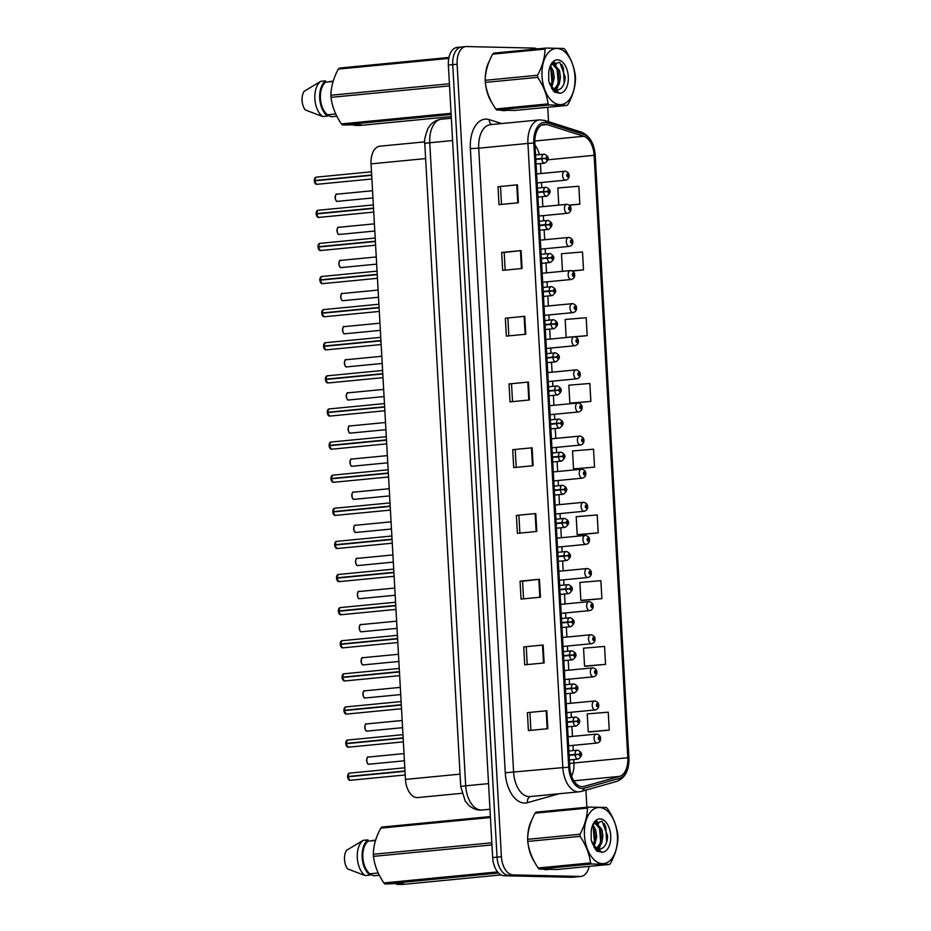 <?xml version="1.0" encoding="UTF-8"?>
<svg xmlns="http://www.w3.org/2000/svg" width="931" height="931" viewBox="0 0 931 931"><rect width="100%" height="100%" fill="white"/><g stroke="black" fill="none" stroke-linecap="round" stroke-linejoin="round"><path stroke-width="1.4" d="M461.811 793.305L417.716 797.564A17.992 10.474 -95.5 0 1 416.983 797.599A17.992 10.474 -95.5 0 1 405.462 779.422L371.05 163.868A17.992 10.474 -95.5 0 1 379.836 146.202L424.734 141.861M546.253 869.694A28.78 16.758 84.5 0 0 547.416 869.647A28.78 16.758 84.5 0 0 548.487 869.484A28.78 16.758 84.5 0 1 547.416 869.647A28.78 16.758 84.5 0 1 546.253 869.694A28.78 16.758 84.5 0 1 543.96 869.379A28.78 16.758 84.5 0 0 546.253 869.694M503.822 110.673A28.78 16.758 84.5 0 0 504.986 110.638A28.78 16.758 84.5 0 0 506.045 110.475A28.78 16.758 84.5 0 1 504.986 110.638A28.78 16.758 84.5 0 1 503.822 110.673A28.78 16.758 84.5 0 1 501.518 110.358A28.78 16.758 84.5 0 0 503.822 110.673M582.084 786.66A19.19 11.172 -95.5 0 1 569.795 767.272L534.906 143.095A19.19 11.172 -95.5 0 1 544.274 124.254A19.19 11.172 -95.5 0 1 547.009 124.556L583.807 136.263A19.19 11.172 -95.5 0 1 594.129 155.314L627.808 757.753A19.19 11.172 -95.5 0 1 619.592 776.373L584.016 786.416A19.19 11.172 -95.5 0 1 582.864 786.637A19.19 11.172 -95.5 0 1 582.084 786.66M582.189 788.51A21.041 12.254 84.5 0 0 584.307 788.243L619.883 778.2A21.041 12.254 84.5 0 0 628.89 757.776L595.212 155.337A21.041 12.254 84.5 0 0 583.888 134.448L547.102 122.741A21.041 12.254 84.5 0 0 533.812 143.06L568.713 767.249A21.041 12.254 84.5 0 0 582.189 788.51M537.012 48.936A17.992 10.474 84.5 0 0 533.928 48.098L466.617 46.55A17.992 10.474 84.5 0 0 465.884 46.573L461.52 47.004A17.992 10.474 84.5 0 0 452.734 64.658L497.049 857.148A17.992 10.474 84.5 0 0 508.559 875.315L575.87 876.862A17.992 10.474 84.5 0 0 576.603 876.839A17.992 10.474 84.5 0 1 575.87 876.862L508.559 875.315A17.992 10.474 84.5 0 1 497.049 857.148L452.734 64.658A17.992 10.474 84.5 0 1 461.52 47.004A17.992 10.474 84.5 0 1 462.253 46.969M498.004 186.712L517.403 184.827L498.004 186.712L499.004 204.634L518.404 202.76L517.403 184.827M505.172 270.141L504.195 252.499L521.081 250.567L501.669 252.452L502.67 270.374L522.082 268.5L521.081 250.567M504.195 252.51L501.669 252.452M505.347 318.193L524.758 316.307L505.347 318.193L506.348 336.114L525.759 334.241L524.758 316.307M509.024 383.933L528.436 382.047L509.024 383.933L510.025 401.866L529.436 399.981L528.436 382.047M527.4 712.646L546.811 710.76L527.4 712.646L528.401 730.567L547.812 728.694L546.811 710.76M523.722 646.894L543.134 645.02L523.722 646.894L524.735 664.827L544.135 662.953L543.134 645.02M523.548 598.842L522.57 581.2L539.456 579.28L520.057 581.153L521.057 599.087L540.457 597.202L539.456 579.28M522.57 581.212L520.057 581.153M516.379 515.413L535.779 513.54L516.379 515.413L517.38 533.347L536.791 531.461L535.779 513.54M512.702 449.673L532.113 447.799L512.702 449.673L513.703 467.606L533.114 465.721L532.113 447.799M531.764 820.176A28.78 16.758 84.5 0 0 527.761 836.748A28.78 16.758 84.5 0 1 531.764 820.176M528.086 843.661A28.78 16.758 84.5 0 0 534.406 861.815A28.78 16.758 84.5 0 1 528.086 843.661M489.334 61.155A28.78 16.758 84.5 0 0 485.319 77.727A28.78 16.758 84.5 0 1 489.334 61.155M485.645 84.64A28.78 16.758 84.5 0 0 491.975 102.794A28.78 16.758 84.5 0 1 485.645 84.64M465.884 46.573A17.992 10.474 84.5 0 0 457.109 64.239L501.413 856.718A17.992 10.474 84.5 0 0 512.934 874.896L580.246 876.443A17.992 10.474 84.5 0 0 580.967 876.42A17.992 10.474 84.5 0 0 589.183 866.377M586.879 807.224L585.913 790.105M548.545 121.682L547.742 107.263M575.125 336.824L587.182 335.649L586.181 317.727L565.164 319.473L566.164 337.406L566.932 337.453M572.437 270.979L583.504 269.909L582.503 251.987L561.498 253.732L562.475 271.305M569.353 205.181L579.827 204.168L578.826 186.247L557.82 187.992L558.775 205.088M578.791 534.731L598.202 532.881L597.202 514.948L576.196 516.705L577.197 534.627L578.989 534.743M582.469 600.472L601.88 598.621L600.879 580.688L579.873 582.445L580.874 600.367L582.666 600.483M586.146 666.212L605.557 664.362L604.556 646.428L583.551 648.185L584.552 666.107L586.344 666.224M589.823 731.952L609.235 730.102L608.234 712.18L587.217 713.926L588.229 731.859L590.021 731.964M571.448 403.239L590.859 401.401L589.858 383.467L568.841 385.213L569.842 403.146L571.646 403.251M594.537 467.141L593.524 449.208L572.518 450.953L573.519 468.887L594.537 467.141L573.519 468.887M515.215 449.72L516.205 467.362M518.893 515.46L519.882 533.102M526.248 646.94L527.225 664.583M529.914 712.681L530.903 730.323M511.538 383.979L512.527 401.622M507.861 318.239L508.85 335.882M500.517 186.759L501.495 204.389M598.202 532.881L577.197 534.627M601.88 598.621L580.874 600.367M605.557 664.362L584.552 666.107M609.235 730.102L588.229 731.859M590.859 401.401L569.842 403.146M587.182 335.649L566.164 337.406M583.504 269.909L572.193 270.851M579.827 204.168L569.19 205.053M461.52 47.004L457.156 47.423A17.992 10.474 84.5 0 0 448.37 65.089L492.674 857.567A17.992 10.474 84.5 0 0 504.195 875.745L571.506 877.293A17.992 10.474 84.5 0 0 572.239 877.258L580.967 876.42M349.567 773.137A3.596 2.095 84.5 0 0 349.416 773.149A3.596 2.095 84.5 0 0 347.659 776.524L347.624 776.535A3.48 2.025 -95.5 0 1 348.008 774.417M348.485 779.328A3.48 2.025 -95.5 0 1 347.647 776.838L405.008 771.287M404.81 767.784L349.416 773.149L347.6 776.535L405.008 771.24M569.132 755.367L579.28 754.459A1.501 0.873 84.5 0 0 580.234 755.914A1.501 0.873 84.5 0 0 581.025 754.436A1.501 0.873 84.5 0 0 580.06 752.923A1.501 0.873 84.5 0 0 579.268 754.331L580.118 753.819L580.211 755.018L579.28 754.459M578.477 754.506L579.792 754.378M569.12 755.25L577.22 754.599M579.268 754.331L575.079 754.401A4.492 2.618 -95.5 0 1 577.29 750.177A4.492 2.618 -95.5 0 1 577.476 750.165M569.109 754.971L575.079 754.401M347.659 776.524L404.997 770.973M599.739 738.376L600.006 738.271A1.501 0.873 84.5 0 0 599.052 736.828A1.501 0.873 84.5 0 0 598.261 738.306A1.501 0.873 84.5 0 0 599.215 739.819A1.501 0.873 84.5 0 0 600.018 738.411L599.168 738.923L599.075 737.724L600.006 738.271M598.796 738.423L599.483 738.353M600.018 738.411L600.588 738.551C600.704 740.843 599.564 742.333 597.143 743.031A4.492 2.618 -95.5 0 1 596.957 743.043A4.492 2.618 -95.5 0 1 594.094 738.655A4.492 2.618 -95.5 0 1 596.271 734.082A4.492 2.618 -95.5 0 1 596.457 734.07M598.784 738.364L599.483 738.306M347.717 740.029A3.596 2.095 84.5 0 0 347.566 740.04A3.596 2.095 84.5 0 0 345.797 743.415L345.773 743.427A3.48 2.025 -95.5 0 1 346.157 741.309M346.635 746.22A3.48 2.025 -95.5 0 1 345.797 743.729L403.158 738.167M402.96 734.675L347.566 740.04L345.75 743.427L403.158 738.132M567.282 722.258L577.429 721.35A1.501 0.873 84.5 0 0 578.384 722.805A1.501 0.873 84.5 0 0 579.175 721.327A1.501 0.873 84.5 0 0 578.209 719.814A1.501 0.873 84.5 0 0 577.418 721.222L578.267 720.71L578.349 721.909L577.429 721.35M576.626 721.397L577.942 721.269M567.27 722.142L575.37 721.49M577.418 721.222L573.228 721.292A4.492 2.618 -95.5 0 1 575.439 717.068A4.492 2.618 -95.5 0 1 575.614 717.056M567.258 721.862L573.228 721.292M345.797 743.415L403.146 737.864M401.308 705.023L343.9 710.318L401.296 704.744M344.784 713.111A3.48 2.025 -95.5 0 1 343.946 710.621L401.308 705.058M565.431 689.149L575.579 688.242A1.501 0.873 84.5 0 0 576.533 689.696A1.501 0.873 84.5 0 0 577.325 688.218A1.501 0.873 84.5 0 0 576.359 686.706A1.501 0.873 84.5 0 0 575.567 688.114L576.417 687.602L576.498 688.789L575.579 688.242M574.764 688.288L576.091 688.16M565.42 689.021L573.519 688.381M575.567 688.114L571.378 688.172A4.492 2.618 -95.5 0 1 573.589 683.959A4.492 2.618 -95.5 0 1 573.764 683.948M565.408 688.754L571.378 688.172M399.457 671.914L342.049 677.198L399.446 671.635M342.934 680.002A3.48 2.025 -95.5 0 1 342.084 677.512L399.457 671.949M563.581 656.041L573.717 655.133A1.501 0.873 84.5 0 0 574.683 656.576A1.501 0.873 84.5 0 0 575.474 655.11A1.501 0.873 84.5 0 0 574.508 653.597A1.501 0.873 84.5 0 0 573.717 655.005L574.555 654.493L574.648 655.68L573.717 655.133M572.914 655.18L574.241 655.052M563.569 655.913L571.669 655.273M573.717 655.005L569.528 655.063A4.492 2.618 -95.5 0 1 571.739 650.85A4.492 2.618 -95.5 0 1 571.913 650.839M563.558 655.645L569.528 655.063M397.607 638.806L340.199 644.089L397.595 638.526M341.083 646.894A3.48 2.025 -95.5 0 1 340.234 644.403L397.607 638.841M561.73 622.932L571.867 622.024A1.501 0.873 84.5 0 0 572.821 623.467A1.501 0.873 84.5 0 0 573.624 622.001A1.501 0.873 84.5 0 0 572.658 620.488A1.501 0.873 84.5 0 0 571.867 621.896L572.705 621.384L572.798 622.571L571.867 622.024M571.064 622.071L572.39 621.943M561.719 622.804L569.819 622.164M571.867 621.896L567.677 621.955A4.492 2.618 -95.5 0 1 569.888 617.742A4.492 2.618 -95.5 0 1 570.063 617.73M561.707 622.536L567.677 621.955M597.888 705.267L598.156 705.163A1.501 0.873 84.5 0 0 597.202 703.72A1.501 0.873 84.5 0 0 596.41 705.186A1.501 0.873 84.5 0 0 597.365 706.71A1.501 0.873 84.5 0 0 598.168 705.291L597.318 705.814L597.225 704.616L598.156 705.163M596.946 705.314L597.632 705.244M598.168 705.291L598.738 705.442C598.854 707.735 597.702 709.224 595.293 709.922A4.492 2.618 -95.5 0 1 595.107 709.934A4.492 2.618 -95.5 0 1 592.244 705.547A4.492 2.618 -95.5 0 1 594.42 700.973A4.492 2.618 -95.5 0 1 594.606 700.962M596.934 705.256L597.632 705.198M596.038 672.159L596.306 672.054A1.501 0.873 84.5 0 0 595.351 670.611A1.501 0.873 84.5 0 0 594.56 672.077A1.501 0.873 84.5 0 0 595.514 673.59A1.501 0.873 84.5 0 0 596.317 672.182L595.468 672.694L595.375 671.507L596.306 672.054M595.095 672.205L595.782 672.135M596.317 672.182L596.887 672.333C597.004 674.626 595.852 676.115 593.443 676.814A4.492 2.618 -95.5 0 1 593.256 676.814A4.492 2.618 -95.5 0 1 590.382 672.426A4.492 2.618 -95.5 0 1 592.57 667.864A4.492 2.618 -95.5 0 1 592.756 667.853M595.084 672.147L595.782 672.089M594.187 639.05L594.455 638.945A1.501 0.873 84.5 0 0 593.501 637.502A1.501 0.873 84.5 0 0 592.71 638.969A1.501 0.873 84.5 0 0 593.664 640.481A1.501 0.873 84.5 0 0 594.455 639.073L593.617 639.585L593.524 638.398L594.455 638.945M593.245 639.097L593.931 639.027M594.455 639.073L595.025 639.225C595.153 641.517 594.001 643.007 591.592 643.705A4.492 2.618 -95.5 0 1 591.406 643.705A4.492 2.618 -95.5 0 1 588.532 639.318A4.492 2.618 -95.5 0 1 590.72 634.756A4.492 2.618 -95.5 0 1 590.906 634.744M593.233 639.038L593.931 638.969M617.416 835.933A28.174 16.409 84.5 0 0 599.366 807.468A28.174 16.409 84.5 0 0 584.459 835.177A28.174 16.409 84.5 0 0 602.508 863.642A28.174 16.409 84.5 0 0 617.416 835.933M617.905 836.178A32.376 18.841 84.5 0 0 617.835 835.119C616.706 826.006 613.238 817.15 607.443 808.573A32.376 18.841 84.5 0 0 606.302 807.491L588.462 807.072A32.376 18.841 84.5 0 0 587.449 808.108L535.081 813.182C530.263 822.085 527.772 830.801 527.633 839.32A32.376 18.841 84.5 0 0 527.679 840.379A32.376 18.841 84.5 0 0 527.749 841.438C528.855 850.48 532.311 859.325 538.141 867.995A32.376 18.841 84.5 0 0 539.282 869.077L557.122 869.484L609.491 864.41A32.376 18.841 84.5 0 0 610.503 863.374C615.344 854.402 617.835 845.685 617.951 837.237A32.376 18.841 84.5 0 0 617.905 836.178M527.633 839.32L579.99 834.246C584.819 825.343 587.298 816.627 587.449 808.108M579.99 834.246A32.376 18.841 84.5 0 0 580.048 835.305A32.376 18.841 84.5 0 0 580.106 836.364L527.749 841.438M588.462 807.072L536.093 812.146A32.376 18.841 84.5 0 0 535.081 813.182M594.199 846.523L596.724 836.922L595.782 830.021L592.838 824.633M593.384 845.348L595.177 837.074L594.234 830.161L592.291 826.018M595.596 849.77L596.678 849.386M597.341 849.037L601.682 843.183L602.881 836.329L601.938 829.416L595.642 822.329L594.001 822.655M595.328 849.444L596.177 848.932M596.573 848.641L600.134 843.335L601.345 836.48L600.402 829.568L594.397 822.504M602.078 852.249A16.746 9.752 84.5 0 0 610.724 835.782A16.746 9.752 84.5 0 0 603.428 819.955A16.746 9.752 84.5 0 0 592.861 824.587A16.746 9.752 84.5 0 0 591.162 831.825L591.208 840.286L596.864 851.085L602.078 852.249L594.106 846.442L591.918 842.474L593.71 845.872L599.785 849.433L603.195 847.652C605.976 845.08 607.454 841.17 607.606 835.922L602.136 821.235L593.059 824.179M594.048 847.594L596.236 848.956M599.576 849.456L603.009 847.838M538.141 867.995L590.51 862.921A32.376 18.841 84.5 0 0 591.639 864.003L539.282 869.077M590.51 862.921C589.404 853.878 585.936 845.022 580.106 836.364M609.491 864.41L591.639 864.003M594.49 842.229L593.256 827.682M596.771 851.004L597.493 850.061M598.005 849.27L598.691 848.001M600.658 841.636L599.413 827.077M597.237 822.736L595.747 820.909M606.616 842.101L605.837 827.228L604.219 823.481M597.213 851.306L597.958 850.41M598.645 849.409L600.227 846.139M598.668 823.726L596.259 820.583M574.974 76.912A28.174 16.409 84.5 0 0 556.924 48.447A28.174 16.409 84.5 0 0 542.017 76.156A28.174 16.409 84.5 0 0 560.066 104.633A28.174 16.409 84.5 0 0 574.974 76.912M575.474 77.168A32.376 18.841 84.5 0 0 575.405 76.109C574.264 66.985 570.808 58.141 565.001 49.552A32.376 18.841 84.5 0 0 563.872 48.47L546.02 48.063A32.376 18.841 84.5 0 0 545.007 49.087L492.639 54.161C487.821 63.064 485.342 71.78 485.191 80.31A32.376 18.841 84.5 0 0 485.237 81.358A32.376 18.841 84.5 0 0 485.307 82.417C486.413 91.459 489.881 100.315 495.711 108.974A32.376 18.841 84.5 0 0 496.84 110.056L514.692 110.463L567.049 105.401A32.376 18.841 84.5 0 0 568.073 104.365C572.914 95.381 575.393 86.676 575.521 78.216A32.376 18.841 84.5 0 0 575.474 77.168M485.191 80.31L537.559 75.236C542.377 66.334 544.868 57.617 545.007 49.087M537.559 75.236A32.376 18.841 84.5 0 0 537.606 76.295A32.376 18.841 84.5 0 0 537.676 77.354L485.307 82.417M546.02 48.063L493.663 53.125A32.376 18.841 84.5 0 0 492.639 54.161M551.769 87.514L554.282 77.901L553.34 71L550.407 65.624M550.954 86.327L552.746 78.053L551.804 71.152L549.86 67.009M553.165 90.761L554.248 90.365M554.899 90.016L559.24 84.162L560.45 77.308L559.508 70.407L553.212 63.308L551.571 63.634M552.886 90.423L553.747 89.923M554.143 89.632L557.704 84.314L558.903 77.459L557.972 70.558L551.955 63.483M559.647 93.24A16.746 9.752 84.5 0 0 568.294 76.761A16.746 9.752 84.5 0 0 560.997 60.934A16.746 9.752 84.5 0 0 550.419 65.566A16.746 9.752 84.5 0 0 548.731 72.816L548.766 81.276L554.434 92.064L559.647 93.24L551.676 87.433L549.476 83.453L551.268 86.851L557.355 90.423L560.765 88.643C563.546 86.059 565.012 82.149 565.164 76.912L559.706 62.226L550.628 65.158M551.606 88.573L553.794 89.946M557.145 90.435L560.567 88.817M495.711 108.974L548.068 103.9A32.376 18.841 84.5 0 0 549.209 104.982L496.84 110.056M548.068 103.9C546.974 94.857 543.506 86.013 537.676 77.354M567.049 105.401L549.209 104.982M552.06 83.22L550.815 68.661M554.341 91.983L555.051 91.052M555.563 90.249L556.261 88.98M558.216 82.615L556.982 68.068M554.806 63.715L553.317 61.888M564.186 83.092L563.406 68.207L561.789 64.46M554.783 92.297L555.516 91.401M556.203 90.388L557.797 87.13M556.238 64.705L553.829 61.562M490.381 816.568L381.791 827.089A32.376 18.841 84.5 0 0 380.779 828.125C375.961 837.027 373.471 845.744 373.331 854.262A32.376 18.841 84.5 0 0 373.447 856.38C374.553 865.423 378.009 874.267 383.84 882.937A32.376 18.841 84.5 0 0 384.98 884.019L394.837 883.6L403.6 883.81L396.943 884.45L402.82 884.427L501.122 874.907M375.53 840.472L368.071 841.193A17.992 10.474 84.5 0 0 362.846 857.346A17.992 10.474 84.5 0 0 369.898 873.79L378.207 872.987M368.071 841.193L368.001 839.89A19.19 11.172 84.5 0 0 362.147 857.335A19.19 11.172 84.5 0 0 369.968 875.093L369.898 873.79M368.001 839.89L363.148 840.356A19.19 11.172 84.5 0 0 357.295 857.8A19.19 11.172 84.5 0 0 365.115 875.571L369.968 875.093M363.148 840.356L346.623 850.271A11.987 6.982 84.5 0 0 347.67 868.937L365.115 875.571M373.331 854.262L491.847 842.788M491.975 844.906L373.447 856.38M490.439 817.499L380.779 828.125M498.597 873.01L384.98 884.019M383.84 882.937L497.608 871.916M396.943 884.45L396.245 883.123M378.684 873.988L378.731 875.303A19.19 11.172 84.5 0 0 379.161 874.965M371.911 840.553L375.612 840.193M378.731 875.303L373.878 875.768L369.921 874.36M448.951 57.454L339.361 68.068A32.376 18.841 84.5 0 0 338.337 69.103C333.519 78.006 331.04 86.723 330.889 95.253A32.376 18.841 84.5 0 0 331.005 97.359C332.111 106.402 335.579 115.258 341.409 123.916A32.376 18.841 84.5 0 0 342.538 124.998L361.158 124.789L354.513 125.429L360.39 125.406L451.256 116.608M333.1 81.451L325.641 82.172A17.992 10.474 84.5 0 0 320.415 98.337A17.992 10.474 84.5 0 0 327.456 114.769L335.777 113.966M325.641 82.172L325.559 80.869A19.19 11.172 84.5 0 0 319.705 98.314A19.19 11.172 84.5 0 0 327.526 116.084L327.456 114.769M325.559 80.869L320.706 81.334A19.19 11.172 84.5 0 0 314.853 98.791A19.19 11.172 84.5 0 0 322.673 116.55L327.526 116.084M320.706 81.334L304.193 91.261A11.987 6.982 84.5 0 0 305.228 109.916L322.673 116.55M330.889 95.253L449.417 83.767M449.533 85.885L331.005 97.359M448.754 58.409L338.337 69.103M451.128 114.478L342.538 124.998M341.409 123.916L451.07 113.303M354.513 125.429L353.803 124.114M336.242 114.967L336.3 116.282A19.19 11.172 84.5 0 0 336.731 115.944M329.469 81.544L333.182 81.183M336.3 116.282L331.448 116.747L327.491 115.339M340.304 607.594A3.596 2.095 84.5 0 0 340.164 607.594A3.596 2.095 84.5 0 0 338.395 610.969L338.372 610.992A3.48 2.025 -95.5 0 1 338.756 608.862M339.233 613.785A3.48 2.025 -95.5 0 1 338.384 611.295L395.756 605.732M395.559 602.229L340.164 607.594L338.349 610.98L395.756 605.697M559.88 589.812L570.016 588.916A1.501 0.873 84.5 0 0 570.971 590.359A1.501 0.873 84.5 0 0 571.774 588.892A1.501 0.873 84.5 0 0 570.808 587.38A1.501 0.873 84.5 0 0 570.016 588.788L570.854 588.276L570.947 589.463L570.016 588.916M569.213 588.962L570.54 588.834M559.868 589.695L567.968 589.055M570.016 588.788L565.827 588.846A4.492 2.618 -95.5 0 1 568.038 584.633A4.492 2.618 -95.5 0 1 568.213 584.621M559.857 589.428L565.827 588.846M338.395 610.969L395.733 605.418M338.453 574.485A3.596 2.095 84.5 0 0 338.314 574.485A3.596 2.095 84.5 0 0 336.545 577.86L336.522 577.883A3.48 2.025 -95.5 0 1 336.906 575.754M337.383 580.676A3.48 2.025 -95.5 0 1 336.533 578.186L393.906 572.623M393.708 569.12L338.314 574.485L336.498 577.872L393.906 572.577M558.03 556.703L568.166 555.807A1.501 0.873 84.5 0 0 569.12 557.25A1.501 0.873 84.5 0 0 569.912 555.784A1.501 0.873 84.5 0 0 568.957 554.259A1.501 0.873 84.5 0 0 568.166 555.667L569.004 555.155L569.097 556.354L568.166 555.807M567.363 555.854L568.69 555.726M558.018 556.587L566.118 555.947M568.166 555.667L563.977 555.737A4.492 2.618 -95.5 0 1 566.176 551.513A4.492 2.618 -95.5 0 1 566.362 551.513M558.006 556.319L563.977 555.737M336.545 577.86L393.883 572.309M392.056 539.468L334.648 544.763L392.032 539.2M335.532 547.568A3.48 2.025 -95.5 0 1 334.683 545.077L392.056 539.515M556.179 523.594L566.316 522.698A1.501 0.873 84.5 0 0 567.27 524.141A1.501 0.873 84.5 0 0 568.061 522.663A1.501 0.873 84.5 0 0 567.107 521.151A1.501 0.873 84.5 0 0 566.316 522.559L567.154 522.047L567.247 523.245L566.316 522.698M565.513 522.745L566.839 522.617M556.168 523.478L564.267 522.838M566.316 522.559L562.126 522.628A4.492 2.618 -95.5 0 1 564.326 518.404A4.492 2.618 -95.5 0 1 564.512 518.404M556.156 523.21L562.126 522.628M592.337 605.941L592.605 605.837A1.501 0.873 84.5 0 0 591.65 604.382A1.501 0.873 84.5 0 0 590.859 605.86A1.501 0.873 84.5 0 0 591.813 607.373A1.501 0.873 84.5 0 0 592.605 605.965L591.767 606.477L591.674 605.29L592.605 605.837M591.394 605.988L592.081 605.918M592.605 605.965L593.175 606.116C593.303 608.397 592.151 609.898 589.742 610.596A4.492 2.618 -95.5 0 1 589.556 610.596A4.492 2.618 -95.5 0 1 586.681 606.209A4.492 2.618 -95.5 0 1 588.869 601.635A4.492 2.618 -95.5 0 1 589.055 601.635M591.383 605.93L592.081 605.86M590.487 572.833L590.754 572.728A1.501 0.873 84.5 0 0 589.8 571.273A1.501 0.873 84.5 0 0 588.997 572.751A1.501 0.873 84.5 0 0 589.963 574.264A1.501 0.873 84.5 0 0 590.754 572.856L589.917 573.368L589.823 572.169L590.754 572.728M589.544 572.868L590.231 572.809M590.754 572.856L591.325 572.996C591.453 575.288 590.301 576.789 587.892 577.488A4.492 2.618 -95.5 0 1 587.705 577.488A4.492 2.618 -95.5 0 1 584.831 573.1A4.492 2.618 -95.5 0 1 587.019 568.527A4.492 2.618 -95.5 0 1 587.205 568.527M589.532 572.821L590.231 572.751M588.636 539.724L588.904 539.619A1.501 0.873 84.5 0 0 587.95 538.165A1.501 0.873 84.5 0 0 587.147 539.643A1.501 0.873 84.5 0 0 588.113 541.155A1.501 0.873 84.5 0 0 588.904 539.747L588.066 540.259L587.973 539.061L588.904 539.619M587.694 539.759L588.38 539.701M588.904 539.747L589.474 539.887C589.602 542.179 588.45 543.681 586.03 544.367A4.492 2.618 -95.5 0 1 585.855 544.379A4.492 2.618 -95.5 0 1 582.981 539.992A4.492 2.618 -95.5 0 1 585.168 535.418A4.492 2.618 -95.5 0 1 585.355 535.418M587.682 539.712L588.38 539.643M390.205 506.359L332.798 511.654L390.182 506.092M333.67 514.447A3.48 2.025 -95.5 0 1 332.833 511.957L390.205 506.406M554.329 490.486L564.465 489.578A1.501 0.873 84.5 0 0 565.42 491.033A1.501 0.873 84.5 0 0 566.211 489.555A1.501 0.873 84.5 0 0 565.257 488.042A1.501 0.873 84.5 0 0 564.454 489.45L565.303 488.938L565.396 490.137L564.465 489.578M563.662 489.636L564.989 489.508M554.317 490.369L562.405 489.729M564.454 489.45L560.276 489.52A4.492 2.618 -95.5 0 1 562.475 485.295A4.492 2.618 -95.5 0 1 562.661 485.295M554.306 490.102L560.276 489.52M388.355 473.251L330.947 478.546L388.332 472.983M331.82 481.339A3.48 2.025 -95.5 0 1 330.982 478.848L388.355 473.297M552.467 457.377L562.615 456.469A1.501 0.873 84.5 0 0 563.569 457.924A1.501 0.873 84.5 0 0 564.361 456.446A1.501 0.873 84.5 0 0 563.406 454.933A1.501 0.873 84.5 0 0 562.603 456.341L563.453 455.829L563.546 457.028L562.615 456.469M561.812 456.527L563.139 456.399M552.467 457.261L560.555 456.621M562.603 456.341L558.425 456.411A4.492 2.618 -95.5 0 1 560.625 452.187A4.492 2.618 -95.5 0 1 560.811 452.187M552.455 456.981L558.425 456.411M331.052 442.039A3.596 2.095 84.5 0 0 330.901 442.05A3.596 2.095 84.5 0 0 329.143 445.425L329.12 445.437A3.48 2.025 -95.5 0 1 329.493 443.319M329.97 448.23A3.48 2.025 -95.5 0 1 329.132 445.74L386.505 440.188M386.307 436.686L330.901 442.05L329.097 445.437L386.493 440.142M550.617 424.268L560.765 423.361A1.501 0.873 84.5 0 0 561.719 424.815A1.501 0.873 84.5 0 0 562.51 423.337A1.501 0.873 84.5 0 0 561.556 421.824A1.501 0.873 84.5 0 0 560.753 423.233L561.602 422.721L561.696 423.919L560.765 423.361M559.962 423.407L561.288 423.279M550.617 424.152L558.705 423.5M560.753 423.233L556.575 423.302A4.492 2.618 -95.5 0 1 558.775 419.078A4.492 2.618 -95.5 0 1 558.961 419.066M550.605 423.873L556.575 423.302M329.143 445.425L386.481 439.874M329.202 408.93A3.596 2.095 84.5 0 0 329.05 408.942A3.596 2.095 84.5 0 0 327.293 412.317L327.258 412.328A3.48 2.025 -95.5 0 1 327.642 410.21M328.119 415.121A3.48 2.025 -95.5 0 1 327.281 412.631L384.654 407.068M384.456 403.577L329.05 408.942L327.247 412.328L384.643 407.033M548.766 391.16L558.914 390.252A1.501 0.873 84.5 0 0 559.868 391.707A1.501 0.873 84.5 0 0 560.66 390.229A1.501 0.873 84.5 0 0 559.706 388.716A1.501 0.873 84.5 0 0 558.903 390.124L559.752 389.612L559.845 390.811L558.914 390.252M558.111 390.298L559.438 390.17M548.766 391.043L556.854 390.392M558.903 390.124L554.725 390.194A4.492 2.618 -95.5 0 1 556.924 385.969A4.492 2.618 -95.5 0 1 557.11 385.958M548.743 390.764L554.725 390.194M327.293 412.317L384.631 406.766M327.351 375.821A3.596 2.095 84.5 0 0 327.2 375.833A3.596 2.095 84.5 0 0 325.443 379.208L325.408 379.22A3.48 2.025 -95.5 0 1 325.792 377.102M326.269 382.013A3.48 2.025 -95.5 0 1 325.431 379.522L382.804 373.959M382.606 370.468L327.2 375.833L325.385 379.22L382.792 373.925M546.916 358.051L557.064 357.143A1.501 0.873 84.5 0 0 558.018 358.598A1.501 0.873 84.5 0 0 558.809 357.12A1.501 0.873 84.5 0 0 557.855 355.607A1.501 0.873 84.5 0 0 557.052 357.015L557.902 356.503L557.995 357.69L557.064 357.143M556.261 357.19L557.588 357.062M546.916 357.923L555.004 357.283M557.052 357.015L552.874 357.073A4.492 2.618 -95.5 0 1 555.074 352.861A4.492 2.618 -95.5 0 1 555.26 352.849M546.893 357.655L552.874 357.073M325.443 379.208L382.781 373.645M586.774 506.615L587.054 506.511A1.501 0.873 84.5 0 0 586.088 505.056A1.501 0.873 84.5 0 0 585.296 506.534A1.501 0.873 84.5 0 0 586.262 508.047A1.501 0.873 84.5 0 0 587.054 506.639L586.216 507.151L586.123 505.952L587.054 506.511M585.843 506.65L586.53 506.58M587.054 506.639L587.624 506.778C587.752 509.071 586.6 510.56 584.179 511.259A4.492 2.618 -95.5 0 1 584.005 511.27A4.492 2.618 -95.5 0 1 581.13 506.883A4.492 2.618 -95.5 0 1 583.318 502.309A4.492 2.618 -95.5 0 1 583.504 502.309M585.832 506.604L586.53 506.534M584.924 473.495L585.192 473.402A1.501 0.873 84.5 0 0 584.237 471.947A1.501 0.873 84.5 0 0 583.446 473.425A1.501 0.873 84.5 0 0 584.412 474.938A1.501 0.873 84.5 0 0 585.203 473.53L584.354 474.042L584.272 472.843L585.192 473.402M583.981 473.542L584.68 473.472M585.203 473.53L585.774 473.67C585.902 475.962 584.749 477.452 582.329 478.15A4.492 2.618 -95.5 0 1 582.154 478.162A4.492 2.618 -95.5 0 1 579.28 473.774A4.492 2.618 -95.5 0 1 581.468 469.201A4.492 2.618 -95.5 0 1 581.654 469.189M583.981 473.495L584.68 473.425M583.074 440.386L583.341 440.282A1.501 0.873 84.5 0 0 582.387 438.838A1.501 0.873 84.5 0 0 581.596 440.316A1.501 0.873 84.5 0 0 582.562 441.829A1.501 0.873 84.5 0 0 583.353 440.421L582.503 440.933L582.422 439.735L583.341 440.282M582.131 440.433L582.829 440.363M583.353 440.421L583.923 440.561C584.051 442.853 582.899 444.343 580.479 445.041A4.492 2.618 -95.5 0 1 580.304 445.053A4.492 2.618 -95.5 0 1 577.429 440.666A4.492 2.618 -95.5 0 1 579.617 436.092A4.492 2.618 -95.5 0 1 579.792 436.08M582.131 440.386L582.818 440.316M581.223 407.278L581.491 407.173A1.501 0.873 84.5 0 0 580.537 405.73A1.501 0.873 84.5 0 0 579.745 407.208A1.501 0.873 84.5 0 0 580.711 408.721A1.501 0.873 84.5 0 0 581.503 407.312L580.653 407.825L580.56 406.626L581.491 407.173M580.281 407.324L580.979 407.254M581.503 407.312L582.073 407.452C582.189 409.745 581.049 411.234 578.628 411.933A4.492 2.618 -95.5 0 1 578.442 411.944A4.492 2.618 -95.5 0 1 575.579 407.557A4.492 2.618 -95.5 0 1 577.767 402.983A4.492 2.618 -95.5 0 1 577.942 402.972M580.281 407.266L580.967 407.208M579.373 374.169L579.641 374.064A1.501 0.873 84.5 0 0 578.686 372.621A1.501 0.873 84.5 0 0 577.895 374.087A1.501 0.873 84.5 0 0 578.861 375.612A1.501 0.873 84.5 0 0 579.652 374.192L578.803 374.716L578.71 373.517L579.641 374.064M578.43 374.215L579.129 374.146M579.652 374.192L580.222 374.343C580.339 376.636 579.198 378.126 576.778 378.824A4.492 2.618 -95.5 0 1 576.592 378.836A4.492 2.618 -95.5 0 1 573.729 374.448A4.492 2.618 -95.5 0 1 575.917 369.875A4.492 2.618 -95.5 0 1 576.091 369.863M578.43 374.157L579.117 374.099M380.942 340.816L323.534 346.099L380.93 340.537M324.419 348.904A3.48 2.025 -95.5 0 1 323.581 346.413L380.942 340.851M545.066 324.942L555.213 324.035A1.501 0.873 84.5 0 0 556.168 325.489A1.501 0.873 84.5 0 0 556.959 324.011A1.501 0.873 84.5 0 0 556.005 322.498A1.501 0.873 84.5 0 0 555.202 323.907L556.051 323.394L556.144 324.582L555.213 324.035M554.41 324.081L555.726 323.953M545.066 324.814L553.154 324.174M555.202 323.907L551.024 323.965A4.492 2.618 -95.5 0 1 553.223 319.752A4.492 2.618 -95.5 0 1 553.41 319.74M545.042 324.547L551.024 323.965M379.092 307.707L321.684 312.991L379.08 307.428M322.568 315.795A3.48 2.025 -95.5 0 1 321.73 313.305L379.092 307.742M543.215 291.834L553.363 290.926A1.501 0.873 84.5 0 0 554.317 292.369A1.501 0.873 84.5 0 0 555.109 290.903A1.501 0.873 84.5 0 0 554.143 289.39A1.501 0.873 84.5 0 0 553.351 290.798L554.201 290.286L554.294 291.473L553.363 290.926M552.56 290.972L553.875 290.844M543.215 291.706L551.303 291.066M553.351 290.798L549.174 290.856A4.492 2.618 -95.5 0 1 551.373 286.643A4.492 2.618 -95.5 0 1 551.559 286.632M543.192 291.438L549.174 290.856M321.8 276.495A3.596 2.095 84.5 0 0 321.649 276.495A3.596 2.095 84.5 0 0 319.892 279.87L319.857 279.894A3.48 2.025 -95.5 0 1 320.241 277.764M320.718 282.687A3.48 2.025 -95.5 0 1 319.88 280.196L377.241 274.633M377.043 271.13L321.649 276.495L319.833 279.882L377.241 274.598M541.365 258.713L551.513 257.817A1.501 0.873 84.5 0 0 552.467 259.26A1.501 0.873 84.5 0 0 553.258 257.794A1.501 0.873 84.5 0 0 552.292 256.281A1.501 0.873 84.5 0 0 551.501 257.689L552.351 257.177L552.444 258.364L551.513 257.817M550.71 257.864L552.025 257.736M541.353 258.597L549.453 257.957M551.501 257.689L547.312 257.747A4.492 2.618 -95.5 0 1 549.523 253.535A4.492 2.618 -95.5 0 1 549.709 253.523M541.342 258.329L547.312 257.747M319.892 279.87L377.23 274.319M319.95 243.387A3.596 2.095 84.5 0 0 319.799 243.387A3.596 2.095 84.5 0 0 318.03 246.762L318.006 246.785A3.48 2.025 -95.5 0 1 318.39 244.655M318.868 249.578A3.48 2.025 -95.5 0 1 318.03 247.087L375.391 241.525M375.193 238.022L319.799 243.387L317.983 246.773L375.391 241.478M539.515 225.605L549.662 224.708A1.501 0.873 84.5 0 0 550.617 226.152A1.501 0.873 84.5 0 0 551.408 224.685A1.501 0.873 84.5 0 0 550.442 223.161A1.501 0.873 84.5 0 0 549.651 224.569L550.5 224.057L550.582 225.255L549.662 224.708M548.859 224.755L550.174 224.627M539.503 225.488L547.603 224.848M549.651 224.569L545.461 224.639A4.492 2.618 -95.5 0 1 547.672 220.414A4.492 2.618 -95.5 0 1 547.859 220.414M539.491 225.221L545.461 224.639M318.03 246.762L375.379 241.21M318.088 210.278A3.596 2.095 84.5 0 0 317.948 210.278A3.596 2.095 84.5 0 0 316.179 213.653L316.156 213.676A3.48 2.025 -95.5 0 1 316.54 211.546M317.017 216.469A3.48 2.025 -95.5 0 1 316.179 213.979L373.54 208.416M373.343 204.913L317.948 210.278L316.133 213.665L373.54 208.369M537.664 192.496L547.812 191.6A1.501 0.873 84.5 0 0 548.766 193.043A1.501 0.873 84.5 0 0 549.558 191.565A1.501 0.873 84.5 0 0 548.592 190.052A1.501 0.873 84.5 0 0 547.8 191.46L548.65 190.948L548.731 192.147L547.812 191.6M546.997 191.646L548.324 191.518M537.653 192.38L545.752 191.739M547.8 191.46L543.611 191.53A4.492 2.618 -95.5 0 1 545.822 187.306A4.492 2.618 -95.5 0 1 545.997 187.306M537.641 192.112L543.611 191.53M316.179 213.653L373.529 208.102M371.69 175.261L314.282 180.556L371.678 174.993M315.167 183.349A3.48 2.025 -95.5 0 1 314.317 180.858L371.69 175.307M535.814 159.387L545.95 158.479A1.501 0.873 84.5 0 0 546.916 159.934A1.501 0.873 84.5 0 0 547.707 158.456A1.501 0.873 84.5 0 0 546.741 156.943A1.501 0.873 84.5 0 0 545.95 158.351L546.8 157.839L546.881 159.038L545.95 158.479M545.147 158.538L546.474 158.41M535.802 159.271L543.902 158.631M545.95 158.351L541.761 158.421A4.492 2.618 -95.5 0 1 543.972 154.197A4.492 2.618 -95.5 0 1 544.146 154.197M535.79 159.003L541.761 158.421M577.523 341.06L577.79 340.955A1.501 0.873 84.5 0 0 576.836 339.512A1.501 0.873 84.5 0 0 576.045 340.979A1.501 0.873 84.5 0 0 576.999 342.492A1.501 0.873 84.5 0 0 577.802 341.083L576.952 341.596L576.859 340.409L577.79 340.955M576.58 341.107L577.278 341.037M577.802 341.083L578.372 341.235C578.488 343.527 577.348 345.017 574.927 345.715A4.492 2.618 -95.5 0 1 574.741 345.715A4.492 2.618 -95.5 0 1 571.878 341.328A4.492 2.618 -95.5 0 1 574.066 336.766A4.492 2.618 -95.5 0 1 574.241 336.754M576.58 341.049L577.267 340.99M575.672 307.952L575.94 307.847A1.501 0.873 84.5 0 0 574.986 306.404A1.501 0.873 84.5 0 0 574.194 307.87A1.501 0.873 84.5 0 0 575.149 309.383A1.501 0.873 84.5 0 0 575.952 307.975L575.102 308.487L575.009 307.3L575.94 307.847M574.73 307.998L575.416 307.928M575.952 307.975L576.522 308.126C576.638 310.419 575.498 311.908 573.077 312.607A4.492 2.618 -95.5 0 1 572.891 312.607A4.492 2.618 -95.5 0 1 570.028 308.219A4.492 2.618 -95.5 0 1 572.216 303.657A4.492 2.618 -95.5 0 1 572.39 303.646M574.73 307.94L575.416 307.87M573.822 274.843L574.09 274.738A1.501 0.873 84.5 0 0 573.135 273.283A1.501 0.873 84.5 0 0 572.344 274.761A1.501 0.873 84.5 0 0 573.298 276.274A1.501 0.873 84.5 0 0 574.101 274.866L573.252 275.378L573.159 274.191L574.09 274.738M572.879 274.889L573.566 274.82M574.101 274.866L574.671 275.017C574.788 277.298 573.647 278.8 571.227 279.498A4.492 2.618 -95.5 0 1 571.04 279.498A4.492 2.618 -95.5 0 1 568.178 275.111A4.492 2.618 -95.5 0 1 570.354 270.537A4.492 2.618 -95.5 0 1 570.54 270.537M572.868 274.831L573.566 274.761M571.971 241.734L572.239 241.629A1.501 0.873 84.5 0 0 571.285 240.175A1.501 0.873 84.5 0 0 570.494 241.653A1.501 0.873 84.5 0 0 571.448 243.166A1.501 0.873 84.5 0 0 572.251 241.757L571.401 242.269L571.308 241.071L572.239 241.629M571.029 241.769L571.715 241.711M572.251 241.757L572.821 241.897C572.937 244.19 571.797 245.691 569.376 246.389A4.492 2.618 -95.5 0 1 569.19 246.389A4.492 2.618 -95.5 0 1 566.327 242.002A4.492 2.618 -95.5 0 1 568.504 237.428A4.492 2.618 -95.5 0 1 568.69 237.428M571.017 241.723L571.715 241.653M570.121 208.625L570.389 208.521A1.501 0.873 84.5 0 0 569.435 207.066A1.501 0.873 84.5 0 0 568.643 208.544A1.501 0.873 84.5 0 0 569.597 210.057A1.501 0.873 84.5 0 0 570.4 208.649L569.551 209.161L569.458 207.962L570.389 208.521M569.178 208.66L569.865 208.602M570.4 208.649L570.971 208.788C571.087 211.081 569.935 212.582 567.526 213.269A4.492 2.618 -95.5 0 1 567.34 213.28A4.492 2.618 -95.5 0 1 564.477 208.893A4.492 2.618 -95.5 0 1 566.653 204.32A4.492 2.618 -95.5 0 1 566.839 204.32M569.167 208.614L569.865 208.544M568.271 175.517L568.538 175.412A1.501 0.873 84.5 0 0 567.584 173.957A1.501 0.873 84.5 0 0 566.793 175.435A1.501 0.873 84.5 0 0 567.747 176.948A1.501 0.873 84.5 0 0 568.55 175.54L567.701 176.052L567.607 174.853L568.538 175.412M567.328 175.552L568.015 175.482M568.55 175.54L569.12 175.68C569.237 177.972 568.085 179.462 565.676 180.16A4.492 2.618 -95.5 0 1 565.489 180.172A4.492 2.618 -95.5 0 1 562.615 175.784A4.492 2.618 -95.5 0 1 564.803 171.211A4.492 2.618 -95.5 0 1 564.989 171.211M567.316 175.505L568.015 175.435M460.042 774.138L405.462 779.422M425.618 158.584L371.05 163.868M559.066 793.759L527.481 802.673A29.978 17.456 -95.5 0 1 505.265 772.765L470.364 148.588L478.72 148.192L513.621 772.381A23.985 13.965 84.5 0 0 528.983 796.61A23.985 13.965 84.5 0 0 529.948 796.575L579.152 791.804A23.985 13.965 -95.5 0 1 578.186 791.85A23.985 13.965 -95.5 0 1 562.824 767.621L568.713 767.249M470.364 148.588A29.978 17.456 -95.5 0 1 486.226 119.11A29.978 17.456 -95.5 0 1 489.287 119.633L501.646 123.555M490.428 124.649A23.985 13.965 84.5 0 0 478.72 148.192L527.924 143.432A23.985 13.965 -95.5 0 1 539.631 119.878L490.428 124.649M619.883 778.2A5.993 4.853 -105.8 0 1 616.857 781.365L581.281 791.408A5.993 4.853 -105.8 0 1 580.595 791.536A23.985 13.965 -95.5 0 1 579.152 791.804L581.281 791.408A5.993 4.853 -105.8 0 0 584.307 788.243M628.902 757.834L595.212 155.396M595.212 155.337L595.235 155.372C594.222 143.386 589.602 135.647 581.386 132.132L544.6 120.425L539.631 119.878M583.888 134.448A5.993 4.725 -72.3 0 0 581.386 132.132M547.102 122.741A5.993 4.725 -72.3 0 0 544.6 120.425M533.812 143.06L527.924 143.432L562.824 767.621L505.265 772.765M457.109 64.239L448.37 65.089M501.413 856.718L492.674 857.567M512.934 874.896L504.195 875.745M580.246 876.443L571.506 877.293M527.481 802.673A5.993 4.853 74.2 0 1 530.402 796.529M491.568 124.533A5.993 4.725 107.7 0 1 489.287 119.633M594.129 155.314L548.196 159.76M539.398 154.639A19.19 11.172 84.5 0 0 535.022 145.248M583.807 136.263L534.848 141.012M547.009 124.556L541.633 125.08M584.016 786.416L581.689 786.637M619.592 776.373L573.799 780.806M571.564 776.14A19.19 11.172 84.5 0 0 573.95 762.966L573.752 759.556M627.808 757.753L573.95 762.966A10.788 0.617 176.8 0 0 569.597 763.618M573.252 750.572L572.961 745.37M572.46 736.386L571.902 726.448M571.401 717.452L571.11 712.262M570.61 703.277L570.051 693.339M569.551 684.343L569.26 679.153M568.76 670.169L568.201 660.219M567.701 651.235L567.41 646.044M566.909 637.06L566.351 627.11M565.85 618.126L565.559 612.935M565.059 603.951L564.5 594.001M564 585.017L563.709 579.827M563.208 570.843L562.65 560.893M562.149 551.908L561.859 546.718M561.358 537.722L560.799 527.784M560.299 518.8L560.008 513.609M559.508 504.614L558.949 494.675M558.449 485.691L558.158 480.489M557.646 471.505L557.099 461.567M556.598 452.582L556.307 447.38M555.795 438.396L555.248 428.458M554.736 419.474L554.445 414.272M553.945 405.288L553.398 395.349M552.886 386.353L552.595 381.163M552.095 372.179L551.536 362.24M551.036 353.245L550.745 348.054M550.244 339.07L549.686 329.12M549.185 320.136L548.894 314.946M548.394 305.962L547.835 296.011M547.335 287.027L547.044 281.837M546.544 272.853L545.985 262.903M545.485 253.919L545.194 248.728M544.693 239.744L544.135 229.794M543.634 220.81L543.343 215.62M542.843 206.624L542.284 196.685M541.784 187.701L541.493 182.511M540.992 173.515L540.434 163.577M531.473 447.858L532.485 465.779M535.15 513.598L536.151 531.531M538.828 579.338L539.829 597.271M542.505 645.09L543.506 663.012M546.183 710.83L547.184 728.752M527.807 382.117L528.808 400.039M524.13 316.377L525.131 334.299M520.452 250.637L521.453 268.559M516.775 184.897L517.776 202.818M452.594 140.546L429.75 142.757A11.987 0.675 176.8 0 0 424.78 143.583C423.873 141.628 424.955 136.566 428.004 128.408L429.68 125.906C432.729 122.019 436.651 119.785 441.457 119.203A23.985 13.965 84.5 0 0 429.75 142.757L465.698 785.822A23.985 13.965 84.5 0 0 481.059 810.051A23.985 13.965 84.5 0 0 482.037 810.017L489.974 809.248M488.542 783.611L465.698 785.822A11.987 0.675 176.8 0 0 460.74 786.66L424.78 143.583M347.67 776.838A3.596 2.095 84.5 0 0 349.963 780.318A3.596 2.095 84.5 0 0 350.114 780.306A3.596 2.095 84.5 0 0 350.254 780.283M569.388 759.975L578.151 759.126A4.492 2.618 -95.5 0 1 577.976 759.137A4.492 2.618 -95.5 0 1 575.102 754.785M368.548 757.043A3.596 2.095 84.5 0 0 368.408 757.054A3.596 2.095 84.5 0 0 366.651 760.708A3.596 2.095 84.5 0 0 368.955 764.211A3.596 2.095 84.5 0 0 369.095 764.211A3.596 2.095 84.5 0 0 369.246 764.188M367.477 763.234A3.48 2.025 -95.5 0 1 367 758.323M345.82 743.729A3.596 2.095 84.5 0 0 348.113 747.197A3.596 2.095 84.5 0 0 348.264 747.197A3.596 2.095 84.5 0 0 348.403 747.174M567.538 726.867L576.301 726.017A4.492 2.618 -95.5 0 1 576.126 726.029A4.492 2.618 -95.5 0 1 573.252 721.676M401.517 708.747L346.402 714.089L343.923 710.621A3.596 2.095 84.5 0 0 346.262 714.089A3.596 2.095 84.5 0 0 346.402 714.089A3.596 2.095 84.5 0 0 346.553 714.065M345.855 706.92A3.596 2.095 84.5 0 0 345.715 706.932A3.596 2.095 84.5 0 0 343.946 710.306A3.48 2.025 -95.5 0 1 344.307 708.2M565.687 693.758L574.45 692.908A4.492 2.618 -95.5 0 1 574.264 692.92A4.492 2.618 -95.5 0 1 571.401 688.568M342.119 677.5A3.596 2.095 84.5 0 0 344.412 680.98A3.596 2.095 84.5 0 0 344.551 680.98A3.596 2.095 84.5 0 0 344.703 680.957M344.005 673.811A3.596 2.095 84.5 0 0 343.865 673.811A3.596 2.095 84.5 0 0 342.096 677.198A3.48 2.025 -95.5 0 1 342.457 675.091M563.837 660.649L572.6 659.8A4.492 2.618 -95.5 0 1 572.414 659.8A4.492 2.618 -95.5 0 1 569.551 655.459M340.269 644.392A3.596 2.095 84.5 0 0 342.561 647.871A3.596 2.095 84.5 0 0 342.701 647.871A3.596 2.095 84.5 0 0 342.852 647.848M342.154 640.703A3.596 2.095 84.5 0 0 342.014 640.703A3.596 2.095 84.5 0 0 340.246 644.077A3.48 2.025 -95.5 0 1 340.606 641.971M561.987 627.541L570.75 626.691A4.492 2.618 -95.5 0 1 570.563 626.691A4.492 2.618 -95.5 0 1 567.701 622.35M366.698 723.934A3.596 2.095 84.5 0 0 366.558 723.934A3.596 2.095 84.5 0 0 364.801 727.6A3.596 2.095 84.5 0 0 367.105 731.103A3.596 2.095 84.5 0 0 367.245 731.103A3.596 2.095 84.5 0 0 367.396 731.079M365.615 730.125A3.48 2.025 -95.5 0 1 365.15 725.214M364.847 690.825A3.596 2.095 84.5 0 0 364.696 690.825A3.596 2.095 84.5 0 0 362.95 694.491A3.596 2.095 84.5 0 0 365.243 697.994A3.596 2.095 84.5 0 0 365.394 697.994A3.596 2.095 84.5 0 0 365.534 697.971M363.765 697.016A3.48 2.025 -95.5 0 1 363.299 692.105M362.997 657.717A3.596 2.095 84.5 0 0 362.846 657.717A3.596 2.095 84.5 0 0 361.1 661.382A3.596 2.095 84.5 0 0 363.393 664.885A3.596 2.095 84.5 0 0 363.544 664.885A3.596 2.095 84.5 0 0 363.684 664.862M361.915 663.908A3.48 2.025 -95.5 0 1 361.437 658.985M338.419 611.283A3.596 2.095 84.5 0 0 340.711 614.763A3.596 2.095 84.5 0 0 340.851 614.763A3.596 2.095 84.5 0 0 341.002 614.739M560.136 594.432L568.899 593.582A4.492 2.618 -95.5 0 1 568.713 593.582A4.492 2.618 -95.5 0 1 565.85 589.242M336.568 578.174A3.596 2.095 84.5 0 0 338.861 581.654A3.596 2.095 84.5 0 0 339 581.654A3.596 2.095 84.5 0 0 339.152 581.631M558.286 561.323L567.049 560.474A4.492 2.618 -95.5 0 1 566.863 560.474A4.492 2.618 -95.5 0 1 564 556.133M334.718 545.066A3.596 2.095 84.5 0 0 337.01 548.545A3.596 2.095 84.5 0 0 337.15 548.534A3.596 2.095 84.5 0 0 337.301 548.51M336.603 541.376A3.596 2.095 84.5 0 0 336.463 541.376A3.596 2.095 84.5 0 0 334.695 544.751A3.48 2.025 -95.5 0 1 335.055 542.645M556.435 528.203L565.198 527.353A4.492 2.618 -95.5 0 1 565.012 527.365A4.492 2.618 -95.5 0 1 562.149 523.024M361.147 624.608A3.596 2.095 84.5 0 0 360.995 624.608A3.596 2.095 84.5 0 0 359.25 628.262A3.596 2.095 84.5 0 0 361.542 631.777A3.596 2.095 84.5 0 0 361.694 631.777A3.596 2.095 84.5 0 0 361.833 631.753M360.064 630.799A3.48 2.025 -95.5 0 1 359.587 625.876M359.296 591.499A3.596 2.095 84.5 0 0 359.145 591.499A3.596 2.095 84.5 0 0 357.399 595.153A3.596 2.095 84.5 0 0 359.692 598.668A3.596 2.095 84.5 0 0 359.843 598.656A3.596 2.095 84.5 0 0 359.983 598.633M358.214 597.69A3.48 2.025 -95.5 0 1 357.737 592.768M357.446 558.391A3.596 2.095 84.5 0 0 357.295 558.391A3.596 2.095 84.5 0 0 355.549 562.045A3.596 2.095 84.5 0 0 357.841 565.559A3.596 2.095 84.5 0 0 357.993 565.548A3.596 2.095 84.5 0 0 358.132 565.524M356.364 564.57A3.48 2.025 -95.5 0 1 355.886 559.659M390.403 510.095L335.148 515.437L332.809 511.957A3.596 2.095 84.5 0 0 335.16 515.437A3.596 2.095 84.5 0 0 335.3 515.425A3.596 2.095 84.5 0 0 335.451 515.402M334.753 508.256A3.596 2.095 84.5 0 0 334.613 508.268A3.596 2.095 84.5 0 0 332.844 511.643A3.48 2.025 -95.5 0 1 333.205 509.536M554.585 495.094L563.348 494.245A4.492 2.618 -95.5 0 1 563.162 494.256A4.492 2.618 -95.5 0 1 560.299 489.904M331.005 478.848A3.596 2.095 84.5 0 0 333.298 482.328A3.596 2.095 84.5 0 0 333.449 482.316A3.596 2.095 84.5 0 0 333.589 482.293M332.902 475.147A3.596 2.095 84.5 0 0 332.751 475.159A3.596 2.095 84.5 0 0 330.994 478.534A3.48 2.025 -95.5 0 1 331.355 476.428M552.735 461.985L561.498 461.136A4.492 2.618 -95.5 0 1 561.312 461.148A4.492 2.618 -95.5 0 1 558.449 456.795M329.155 445.74A3.596 2.095 84.5 0 0 331.448 449.219A3.596 2.095 84.5 0 0 331.599 449.208A3.596 2.095 84.5 0 0 331.739 449.184M550.884 428.877L559.647 428.027A4.492 2.618 -95.5 0 1 559.461 428.039A4.492 2.618 -95.5 0 1 556.598 423.686M327.305 412.631A3.596 2.095 84.5 0 0 329.597 416.099A3.596 2.095 84.5 0 0 329.749 416.099A3.596 2.095 84.5 0 0 329.888 416.076M549.022 395.768L557.797 394.919A4.492 2.618 -95.5 0 1 557.611 394.93A4.492 2.618 -95.5 0 1 554.748 390.578M325.454 379.522A3.596 2.095 84.5 0 0 327.747 382.99A3.596 2.095 84.5 0 0 327.898 382.99A3.596 2.095 84.5 0 0 328.038 382.967M547.172 362.659L555.947 361.81A4.492 2.618 -95.5 0 1 555.76 361.822A4.492 2.618 -95.5 0 1 552.898 357.469M355.595 525.27A3.596 2.095 84.5 0 0 355.444 525.282A3.596 2.095 84.5 0 0 353.699 528.936A3.596 2.095 84.5 0 0 355.991 532.451A3.596 2.095 84.5 0 0 356.142 532.439A3.596 2.095 84.5 0 0 356.282 532.416M354.513 531.461A3.48 2.025 -95.5 0 1 354.036 526.55M353.745 492.162A3.596 2.095 84.5 0 0 353.594 492.173A3.596 2.095 84.5 0 0 351.848 495.827A3.596 2.095 84.5 0 0 354.141 499.342A3.596 2.095 84.5 0 0 354.292 499.33A3.596 2.095 84.5 0 0 354.432 499.307M352.663 498.353A3.48 2.025 -95.5 0 1 352.186 493.442M351.895 459.053A3.596 2.095 84.5 0 0 351.743 459.064A3.596 2.095 84.5 0 0 349.998 462.719A3.596 2.095 84.5 0 0 352.29 466.233A3.596 2.095 84.5 0 0 352.442 466.222A3.596 2.095 84.5 0 0 352.581 466.198M350.812 465.244A3.48 2.025 -95.5 0 1 350.335 460.333M350.033 425.944A3.596 2.095 84.5 0 0 349.893 425.956A3.596 2.095 84.5 0 0 348.147 429.61A3.596 2.095 84.5 0 0 350.44 433.113A3.596 2.095 84.5 0 0 350.58 433.113A3.596 2.095 84.5 0 0 350.731 433.09M348.962 432.135A3.48 2.025 -95.5 0 1 348.485 427.224M348.182 392.835A3.596 2.095 84.5 0 0 348.043 392.835A3.596 2.095 84.5 0 0 346.297 396.501A3.596 2.095 84.5 0 0 348.59 400.004A3.596 2.095 84.5 0 0 348.729 400.004A3.596 2.095 84.5 0 0 348.881 399.981M347.112 399.027A3.48 2.025 -95.5 0 1 346.635 394.116M381.151 344.54L326.048 349.881L323.557 346.413A3.596 2.095 84.5 0 0 325.897 349.881A3.596 2.095 84.5 0 0 326.048 349.881A3.596 2.095 84.5 0 0 326.187 349.858M325.501 342.713A3.596 2.095 84.5 0 0 325.35 342.713A3.596 2.095 84.5 0 0 323.592 346.099A3.48 2.025 -95.5 0 1 323.941 343.993M545.322 329.551L554.085 328.701A4.492 2.618 -95.5 0 1 553.91 328.701A4.492 2.618 -95.5 0 1 551.036 324.36M321.754 313.293A3.596 2.095 84.5 0 0 324.046 316.773A3.596 2.095 84.5 0 0 324.197 316.773A3.596 2.095 84.5 0 0 324.337 316.749M323.651 309.604A3.596 2.095 84.5 0 0 323.499 309.604A3.596 2.095 84.5 0 0 321.742 312.979A3.48 2.025 -95.5 0 1 322.091 310.873M543.471 296.442L552.234 295.593A4.492 2.618 -95.5 0 1 552.06 295.593A4.492 2.618 -95.5 0 1 549.185 291.252M319.903 280.184A3.596 2.095 84.5 0 0 322.196 283.664A3.596 2.095 84.5 0 0 322.347 283.664A3.596 2.095 84.5 0 0 322.487 283.641M541.621 263.333L550.384 262.484A4.492 2.618 -95.5 0 1 550.209 262.484A4.492 2.618 -95.5 0 1 547.335 258.143M318.053 247.076A3.596 2.095 84.5 0 0 320.345 250.555A3.596 2.095 84.5 0 0 320.497 250.555A3.596 2.095 84.5 0 0 320.636 250.532M539.771 230.225L548.534 229.375A4.492 2.618 -95.5 0 1 548.359 229.375A4.492 2.618 -95.5 0 1 545.485 225.034M316.203 213.967A3.596 2.095 84.5 0 0 318.495 217.447A3.596 2.095 84.5 0 0 318.646 217.435A3.596 2.095 84.5 0 0 318.786 217.412M537.92 197.104L546.683 196.255A4.492 2.618 -95.5 0 1 546.509 196.266A4.492 2.618 -95.5 0 1 543.634 191.926M371.9 178.996L316.633 184.338L314.306 180.858A3.596 2.095 84.5 0 0 316.645 184.338A3.596 2.095 84.5 0 0 316.784 184.326A3.596 2.095 84.5 0 0 316.936 184.303M316.237 177.158A3.596 2.095 84.5 0 0 316.098 177.169A3.596 2.095 84.5 0 0 314.329 180.544A3.48 2.025 -95.5 0 1 314.69 178.438M536.07 163.996L544.833 163.146A4.492 2.618 -95.5 0 1 544.647 163.158A4.492 2.618 -95.5 0 1 541.784 158.805M346.332 359.727A3.596 2.095 84.5 0 0 346.192 359.727A3.596 2.095 84.5 0 0 344.447 363.393A3.596 2.095 84.5 0 0 346.739 366.895A3.596 2.095 84.5 0 0 346.879 366.895A3.596 2.095 84.5 0 0 347.03 366.872M345.261 365.918A3.48 2.025 -95.5 0 1 344.784 361.007M344.482 326.618A3.596 2.095 84.5 0 0 344.342 326.618A3.596 2.095 84.5 0 0 342.585 330.284A3.596 2.095 84.5 0 0 344.889 333.787A3.596 2.095 84.5 0 0 345.029 333.787A3.596 2.095 84.5 0 0 345.18 333.764M343.411 332.809A3.48 2.025 -95.5 0 1 342.934 327.887M342.631 293.509A3.596 2.095 84.5 0 0 342.492 293.509A3.596 2.095 84.5 0 0 340.734 297.164A3.596 2.095 84.5 0 0 343.039 300.678A3.596 2.095 84.5 0 0 343.178 300.678A3.596 2.095 84.5 0 0 343.33 300.655M341.561 299.701A3.48 2.025 -95.5 0 1 341.083 294.778M340.781 260.401A3.596 2.095 84.5 0 0 340.641 260.401A3.596 2.095 84.5 0 0 338.884 264.055A3.596 2.095 84.5 0 0 341.188 267.569A3.596 2.095 84.5 0 0 341.328 267.558A3.596 2.095 84.5 0 0 341.479 267.534M339.71 266.592A3.48 2.025 -95.5 0 1 339.233 261.669M338.931 227.292A3.596 2.095 84.5 0 0 338.791 227.292A3.596 2.095 84.5 0 0 337.034 230.946A3.596 2.095 84.5 0 0 339.338 234.461A3.596 2.095 84.5 0 0 339.478 234.449A3.596 2.095 84.5 0 0 339.629 234.426M337.848 233.472A3.48 2.025 -95.5 0 1 337.383 228.561M337.08 194.172A3.596 2.095 84.5 0 0 336.929 194.183A3.596 2.095 84.5 0 0 335.183 197.838A3.596 2.095 84.5 0 0 337.476 201.352A3.596 2.095 84.5 0 0 337.627 201.34A3.596 2.095 84.5 0 0 337.767 201.317M335.998 200.363A3.48 2.025 -95.5 0 1 335.532 195.452M616.857 781.365C625.213 778.002 629.24 770.146 628.914 757.799M482.037 810.017L480.117 810.086C479.826 810.086 475.322 810.47 469.236 805.757L465.279 801.16L460.74 786.66M441.457 119.203L451.349 118.249M405.218 774.976L349.951 780.318L347.624 776.838M578.151 759.126C582.887 755.635 582.736 752.655 577.709 750.165L568.888 750.991M404.019 753.598L368.408 757.054C366.244 755.46 366.186 765.131 368.944 764.211L404.426 760.79M568.096 736.805L596.69 734.07C599.331 734.896 600.623 736.293 600.565 738.271M568.597 745.801L597.143 743.031M403.367 741.856L348.264 747.197L345.773 743.729M576.301 726.017C581.037 722.526 580.886 719.535 575.858 717.056L567.037 717.882M401.11 701.567L345.715 706.932L343.9 710.318M574.45 692.908C579.187 689.417 579.035 686.426 574.008 683.936L565.187 684.774M399.667 675.638L344.551 680.98L342.073 677.512M399.259 668.446L343.865 673.811L342.049 677.198M572.6 659.8C577.325 656.308 577.185 653.318 572.158 650.827L563.336 651.665M397.816 642.53L342.701 647.871L340.211 644.403M397.409 635.338L342.014 640.703L340.199 644.089M570.75 626.691C575.474 623.2 575.335 620.209 570.307 617.718L561.486 618.556M402.169 720.489L366.558 723.934C364.393 722.351 364.335 732.022 367.093 731.103L402.576 727.681M566.246 703.696L594.839 700.95C597.481 701.788 598.773 703.184 598.714 705.163M566.746 712.681L595.293 709.922M400.318 687.381L364.696 690.825C362.543 689.243 362.485 698.913 365.243 697.994L400.726 694.573M564.395 670.588L592.989 667.841C595.619 668.679 596.911 670.076 596.864 672.042M564.896 679.572L593.443 676.814M398.468 654.272L362.846 657.717C360.693 656.134 360.634 665.805 363.393 664.885L398.875 661.464M562.545 637.479L591.138 634.733C593.769 635.57 595.06 636.967 595.014 638.934M563.046 646.463L591.592 643.705M594.164 822.445L595.153 822.341M551.722 63.424L552.723 63.331M551.268 86.851L551.676 87.433M395.966 609.421L340.851 614.763L338.36 611.295M568.899 593.582C573.624 590.091 573.484 587.1 568.457 584.61L559.636 585.436M394.116 576.312L339 581.654L336.51 578.186M567.049 560.474C571.774 556.982 571.622 553.992 566.595 551.501L557.785 552.327M392.265 543.204L336.999 548.545L334.66 545.077M391.858 536.012L336.463 541.376L334.648 544.763M565.198 527.353C569.923 523.874 569.772 520.883 564.745 518.392L555.935 519.219M396.618 621.163L360.995 624.608C358.842 623.014 358.784 632.696 361.542 631.777L397.025 628.355M560.695 604.37L589.288 601.624C591.918 602.462 593.21 603.858 593.163 605.825M561.195 613.354L589.742 610.596M394.767 588.055L359.145 591.499C356.992 589.905 356.934 599.576 359.68 598.668L395.175 595.235M558.844 571.262L587.438 568.515C590.068 569.341 591.36 570.75 591.313 572.716M559.345 580.246L587.892 577.488M392.917 554.946L357.295 558.391C355.142 556.796 355.072 566.467 357.83 565.559L393.313 562.126M556.994 538.153L585.587 535.406C588.217 536.233 589.509 537.641 589.463 539.608M557.494 547.137L586.03 544.367M390.008 502.903L334.613 508.268L332.798 511.654M563.348 494.245C568.073 490.765 567.922 487.774 562.894 485.284L554.073 486.11M388.553 476.986L333.298 482.328L330.959 478.848M388.157 469.794L332.751 475.159L330.947 478.546M561.498 461.136C566.223 457.656 566.071 454.665 561.044 452.175L552.223 453.001M386.702 443.878L331.448 449.219L329.109 445.74M559.647 428.027C564.372 424.536 564.221 421.557 559.194 419.066L550.372 419.893M384.852 410.757L329.749 416.099L327.258 412.631M557.797 394.919C562.522 391.427 562.371 388.436 557.343 385.958L548.522 386.784M383.002 377.649L327.898 382.99L325.408 379.522M555.947 361.81C560.671 358.319 560.52 355.328 555.493 352.837L546.672 353.675M391.067 521.837L355.444 525.282C353.291 523.688 353.221 533.358 355.979 532.451L391.462 529.017M555.132 505.044L583.737 502.298C586.367 503.124 587.659 504.532 587.612 506.499M555.644 514.028L584.179 511.259M389.216 488.717L353.594 492.173C351.441 490.579 351.371 500.25 354.129 499.342L389.612 495.909M553.282 471.936L581.887 469.189C584.517 470.015 585.808 471.423 585.762 473.39M553.794 480.92L582.329 478.15M387.366 455.608L351.743 459.064C349.591 457.47 349.521 467.141 352.279 466.233L387.762 462.8M551.431 438.815L580.036 436.08C582.666 436.907 583.958 438.303 583.912 440.282M551.932 447.811L580.479 445.041M385.515 422.499L349.893 425.956C347.74 424.361 347.67 434.032 350.428 433.113L385.911 429.691M549.581 405.707L578.186 402.972C580.816 403.798 582.108 405.194 582.061 407.173M550.081 414.702L578.628 411.933M383.665 389.391L348.043 392.835C345.89 391.253 345.82 400.924 348.578 400.004L384.061 396.583M547.731 372.598L576.336 369.851C578.966 370.689 580.257 372.086 580.211 374.064M548.231 381.582L576.778 378.824M380.756 337.348L325.35 342.713L323.534 346.099M554.085 328.701C558.821 325.21 558.67 322.219 553.642 319.729L544.821 320.567M379.301 311.431L324.197 316.773L321.707 313.305M378.905 304.239L323.499 309.604L321.684 312.991M552.234 295.593C556.971 292.101 556.819 289.11 551.792 286.62L542.971 287.458M377.451 278.322L322.347 283.664L319.857 280.196M550.384 262.484C555.12 258.993 554.969 256.002 549.942 253.511L541.12 254.338M375.6 245.214L320.497 250.555L318.006 247.087M548.534 229.375C553.27 225.884 553.119 222.893 548.091 220.403L539.27 221.229M373.75 212.105L318.483 217.447L316.156 213.979M546.683 196.255C551.42 192.775 551.268 189.784 546.241 187.294L537.42 188.12M371.492 171.804L316.098 177.169L314.282 180.556M544.833 163.146C549.558 159.666 549.418 156.676 544.391 154.185L535.569 155.011M381.815 356.282L346.192 359.727C344.039 358.144 343.97 367.815 346.728 366.895L382.21 363.474M545.88 339.489L574.485 336.743C577.115 337.581 578.407 338.977 578.349 340.944M546.381 348.473L574.927 345.715M379.953 323.173L344.342 326.618C342.189 325.035 342.119 334.706 344.877 333.787L380.36 330.365M544.03 306.38L572.635 303.634C575.265 304.472 576.557 305.868 576.498 307.835M544.53 315.365L573.077 312.607M378.102 290.065L342.492 293.509C340.339 291.915 340.269 301.597 343.027 300.678L378.51 297.257M542.179 273.272L570.773 270.525C573.415 271.363 574.706 272.76 574.648 274.726M542.68 282.256L571.227 279.498M376.252 256.956L340.641 260.401C338.477 258.806 338.419 268.477 341.177 267.569L376.659 264.136M540.329 240.163L568.922 237.417C571.564 238.243 572.856 239.651 572.798 241.618M540.83 249.147L569.376 246.389M374.402 223.847L338.791 227.292C336.626 225.698 336.568 235.368 339.326 234.461L374.809 231.028M538.479 207.054L567.072 204.308C569.714 205.134 571.006 206.542 570.947 208.509M538.979 216.039L567.526 213.269M372.551 190.739L336.929 194.183C334.776 192.589 334.718 202.26 337.476 201.352L372.959 197.919M536.628 173.946L565.222 171.199C567.852 172.026 569.144 173.434 569.097 175.4M537.129 182.93L565.676 180.16"/></g></svg>
